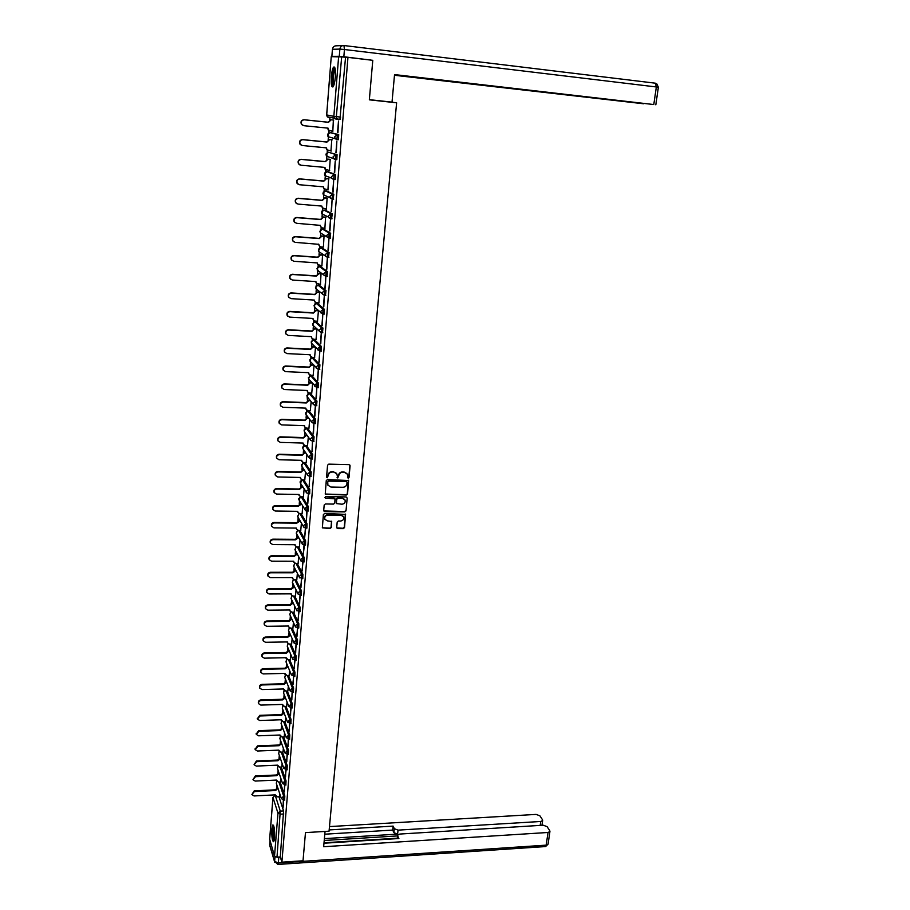 <?xml version="1.0" encoding="UTF-8"?>
<svg xmlns="http://www.w3.org/2000/svg" width="910" height="910" viewBox="0 0 910 910"><rect width="100%" height="100%" fill="white"/><g stroke="black" fill="none" stroke-linecap="round" stroke-linejoin="round"><path stroke-width="1.36" d="M348.177 478.194L349.03 477.443L350.088 465.761L349.065 464.623L328.794 464.134L327.566 465.215L326.565 476.965L327.293 477.75L328.271 475.475C328.681 473.348 329.977 472.188 332.184 472.028L333.879 472.062L336.859 473.928L337.758 477.966L338.748 475.702C339.157 473.575 340.454 472.426 342.649 472.267L344.333 472.301L347.279 474.133L348.177 478.194M347.506 477.716L348.78 477.102L349.975 465.192M326.599 477.25L328.271 475.475M337.075 477.477L338.748 475.702M312.266 458.993L312.63 454.488L306.397 445.547M306.249 445.536L305.203 445.559L311.368 454.454L311.004 458.97M313.7 441.373L314.064 436.834L307.591 428.303M315.144 423.628L315.52 419.055L309.002 410.888M316.578 405.712L316.976 401.128L310.412 393.336M318.045 387.671L318.454 383.064L311.834 375.648M319.512 369.494L319.933 364.853L313.279 357.835M320.991 351.169L321.435 346.505L314.724 339.874M322.481 332.696L322.936 328.01L316.179 321.776M323.983 314.087L324.461 309.366L317.658 303.53M325.496 295.318L325.985 290.563L319.137 285.16M327.009 276.401L327.532 271.624L320.627 266.63M328.544 257.337L329.09 252.525L322.14 247.964M330.068 238.113L330.66 233.279L323.653 229.138M331.604 218.73L332.241 213.861L325.188 210.176M333.14 199.199L333.834 194.296L326.724 191.054M334.664 179.498L335.233 179.543L335.437 174.572L328.283 171.785M328.533 152.232L337.064 154.677L335.722 154.552L335.301 159.671L333.526 158.613L333.06 156.873L335.722 154.552L328.578 152.232L325.996 154.507L326.451 156.201L327.941 156.713M336.962 139.651L338.463 139.674L338.691 134.623L331.433 132.769M335.324 77.122C335.699 69.433 335.085 66.123 333.492 67.192C332.468 68.853 331.74 72.072 331.308 76.85C330.933 84.482 331.547 87.781 333.14 86.734C334.152 85.119 334.88 81.911 335.324 77.122M274.581 837.826C274.797 829.658 274.183 825.393 272.727 824.995L271.863 828.942C271.646 837.052 272.261 841.318 273.717 841.739L274.581 837.826M336.711 527.504L337.724 528.585L343.32 528.642L344.526 527.572L345.572 514.366L324.586 513.536L323.368 514.605L322.367 527.857L330.114 528.517L331.32 527.447L331.706 521.498L327.395 520.873L324.881 519.291C324.347 516.925 325.348 515.526 327.896 515.094L341.102 515.253L343.571 516.789C344.139 519.166 343.138 520.577 340.59 521.032L338.395 520.998L337.189 522.067L336.711 527.504M347.961 57.387L372.781 60.322L369.346 99.827L396.623 102.807L329.056 831.194L305.476 832.605L303.019 860.769L281.895 862.168L347.961 57.387L341.671 56.932L336.108 119.21L338.668 119.346M346.335 495.04L347.552 493.971L348.61 480.537L327.475 479.547L326.258 480.628L325.245 494.096L346.335 495.04L347.301 493.618L348.371 480.23M347.176 498.043L346.027 510.84L344.822 511.898L324.745 511.636L323.71 510.533L324.176 505.039L325.393 503.969L333.572 504.094L334.789 503.025L335.016 498.851L325.552 498.123L324.893 497.713L325.689 496.598L346.164 496.94L347.176 498.043L346.027 510.84M278.915 796.716L283.59 810.935L280.269 811.117L277.004 857.129L274.524 856.082L269.69 839.282M329.955 117.288L329.75 119.904M328.897 130.665L328.703 132.974M328.533 135.18L328.18 139.662M327.327 150.332L327.156 152.561M326.974 154.837L326.622 159.261M325.78 169.851L325.609 172.001M325.427 174.322L325.075 178.713M324.244 189.212L324.074 191.282M323.892 193.659L323.539 198.005M322.72 208.424L322.561 210.415M322.367 212.838L322.026 217.137M321.207 227.477L321.048 229.388M320.741 233.335L320.513 236.122M319.706 246.36L319.558 248.225M319.251 252.127L319.023 254.959M318.216 265.14L318.068 266.903M317.761 270.782L317.533 273.648M316.737 283.761L316.6 285.433M316.293 289.278L316.066 292.178M315.269 302.245L315.144 303.826M314.837 307.637L314.61 310.583M313.813 320.582L313.688 322.072M313.393 325.86L313.154 328.828M312.369 338.782L312.255 340.181M311.959 343.935L311.721 346.938M310.936 356.834L310.833 358.13M310.526 361.873L310.287 364.91M309.514 374.749L309.411 375.955M309.116 379.675L308.877 382.746M308.092 392.528L308.012 393.632M309.15 393.291L315.702 401.082L315.565 405.667L313.404 404.461L307.125 396.612L307.466 400.445M306.693 410.171L306.613 411.183M306.317 414.914L306.078 418.009M305.305 427.677L305.237 428.587M304.941 432.341L304.691 435.435M303.929 445.058L303.86 445.877M303.565 449.642L303.314 452.725M302.552 462.303L302.495 463.019M302.2 466.819L301.949 469.89M301.199 479.411L301.142 480.048M300.846 483.87L300.596 486.93M299.504 500.784L299.253 503.844M298.161 517.585L297.923 520.622M296.842 534.25L296.603 537.287M295.534 550.8L295.295 553.815M294.226 567.226L293.987 570.229M292.929 583.538L292.69 586.518M291.644 599.724L291.405 602.693M290.37 615.786L290.131 618.755M289.096 631.745L288.868 634.691M287.844 647.579L287.606 650.514M286.593 663.31L286.366 666.222M285.353 678.928L285.126 681.817M284.125 694.421L283.897 697.299M282.896 709.811L282.68 712.678M281.69 725.099L281.463 727.943M280.485 740.274L280.257 743.095M279.29 755.334L279.063 758.144M278.096 770.304L277.88 773.09M276.913 785.159L276.697 787.923M281.895 862.168L280.291 856.913L277.004 857.129M336.404 118.88L334.664 118.528M338.634 56.636L333.845 116.343L326.701 114.933L331.24 56.659L341.671 56.932M333.356 120.006L332.821 131.438L328.555 130.107L328.078 128.151L303.803 125.682L301.756 124.442C300.709 121.758 301.54 120.211 304.247 119.801L328.544 122.304L331.172 119.813L333.731 120.075L331.172 119.813M337.553 132.621L338.497 121.019L337.951 132.667M335.926 152.607L336.859 141.096L336.325 152.652M330.933 151.026L331.775 139.753M334.323 172.434L335.244 161.013L334.709 172.468M329.443 170.545L330.205 159.341M332.719 192.09L333.64 180.771L333.117 192.124M327.93 189.917L328.647 178.769M331.138 211.598L332.048 200.359L331.524 211.632M326.417 209.129L327.099 198.039M329.568 230.935L330.478 219.799L329.955 230.969M324.904 228.182L325.564 217.16M328.01 250.125L328.908 239.08L328.396 250.159M323.414 247.088L324.04 236.134M326.462 269.167L327.35 258.201L326.849 269.189M321.912 265.845L322.538 254.959M324.927 288.049L325.814 277.175L325.314 288.072M320.434 284.455L321.037 273.626M323.414 306.784L324.29 295.989L323.789 306.807M318.955 302.916L319.558 292.155M321.901 325.37L322.766 314.667L322.276 325.382M317.499 321.241L318.432 310.765M320.4 343.809L321.264 333.185L320.786 343.821M316.043 339.419L316.953 329.181M318.921 362.1L319.774 351.567L319.296 362.112M314.598 357.448L315.486 347.506M317.442 380.255L318.295 369.79L317.817 380.266M313.176 375.352L314.03 365.683M315.975 398.262L316.816 387.887L316.35 398.273M311.755 393.109L312.585 383.736M314.53 416.132L315.361 405.837L314.905 416.143M310.344 410.728L311.14 401.64M313.086 433.865L313.916 423.65L313.461 433.877M308.945 428.223L309.718 419.408M312.471 441.384L311.993 451.929L312.551 441.418M307.546 445.582L308.308 437.039M311.049 459.015L310.572 469.412L311.174 459.038M306.17 462.803L306.897 454.545M309.627 476.499L309.161 486.759L309.798 476.499M304.804 479.9L305.51 471.915M307.432 503.435L308.422 493.823L307.808 503.446M303.439 496.871L304.122 489.148M306.818 511.067L306.374 521.055L307.068 511.045M302.097 513.706L302.746 506.256M299.936 513.684L305.737 523.716L304.679 537.435L305.726 528.141M300.755 530.428L301.392 523.239M298.639 530.405L304.361 540.711L303.314 554.247L304.395 545.101M299.424 547.012L300.038 540.096M298.105 563.483L298.696 556.818M297.354 547.012L302.985 557.568L302.313 570.934M301.949 570.934L303.053 561.948M296.796 579.841L297.365 573.425M296.08 563.483L301.631 574.301L300.971 587.485M300.607 587.485L301.688 578.658M295.488 596.061L296.034 589.908M299.982 595.242L299.64 603.921M299.276 603.921L300.346 595.242M294.203 612.168L294.726 606.265M293.532 596.073L298.946 607.391L298.309 620.233M297.945 620.233L299.003 611.702M292.918 628.162L293.429 622.508M292.281 612.191L297.615 623.76L296.99 636.42M296.637 636.431L297.672 628.048M291.644 644.041L292.133 638.627M296 644.28L295.682 652.493M295.329 652.504L296.353 644.269M289.243 650.855L286.502 653.084L264.651 653.494C262.649 653.835 261.784 654.916 262.057 656.724L264.31 658.158L286.138 657.725L288.129 659.852L290.426 659.898L290.847 654.631M294.692 660.376L294.385 668.44M294.032 668.452L295.045 660.364M287.947 666.575L285.262 668.793L263.479 669.282C261.5 669.623 260.635 670.693 260.897 672.479L263.138 673.912L284.887 673.4L286.889 675.504L289.164 675.55L289.573 670.511M288.55 659.841L293.691 672.115L293.1 684.286M292.747 684.297L293.748 676.346M287.879 690.986L288.311 686.288M292.099 692.226L291.826 700.006M291.473 700.017L292.451 692.214M286.65 706.41L287.048 701.94M290.825 707.98L290.552 715.613M290.199 715.624L291.177 707.969M285.421 721.721L285.808 717.489M289.551 723.609L289.289 731.105M288.948 731.117L289.903 723.598M284.204 736.929L284.568 732.925M288.288 739.136L288.049 746.496M287.696 746.507L288.641 739.125M281.645 743.504L279.165 745.688L257.746 746.541L255.187 749.612L257.416 751.012L278.813 750.136L280.781 752.126L283.021 752.126L283.34 748.247M287.037 754.549L286.798 761.761M286.457 761.784L287.389 754.538M281.781 767.016L282.111 763.456M285.797 769.849L285.569 776.935M285.217 776.947L286.149 769.837M279.188 773.523L276.788 775.684L255.517 776.674L252.969 779.699L255.187 781.076L276.447 780.063L278.392 782.009L280.633 782.009L280.906 778.562M284.568 785.046L284.341 791.984M284 792.007L284.91 785.023M280.087 781.929L284.807 795.954L283.624 796.011L283.442 800.129M281.27 767.039L286.036 780.86L284.853 780.916L284.659 785.046M282.453 752.047L287.276 765.651L286.081 765.708L285.888 769.849M283.647 736.952L288.527 750.34L287.332 750.386L287.128 754.549M284.853 721.744L289.778 734.916L288.584 734.962L288.368 739.136M286.058 706.433L291.041 719.378L289.846 719.423L289.63 723.609M287.276 691.009L292.315 703.737L291.12 703.771L290.893 707.98M288.504 675.47L293.6 687.971L292.394 688.005L292.167 692.226M289.733 659.818L294.897 672.092L293.691 672.115L291.416 674.992L294.851 676.323L294.897 672.092M290.973 644.053L296.205 656.087L294.988 656.121L294.738 660.376M292.224 628.173L297.513 639.98L296.296 639.992L296.034 644.28M293.475 612.18L298.844 623.737L297.615 623.76L295.215 625.875L295.34 626.706L298.776 628.036L298.844 623.737M294.738 596.073L300.175 607.38L298.946 607.391L296.535 609.518L296.66 610.371L300.107 611.691L300.175 607.38M296.012 579.841L301.517 590.909L300.277 590.909L300.004 595.242M297.286 563.483L302.871 574.301L301.631 574.301L299.208 576.439L299.345 577.338L302.791 578.658L302.871 574.301M298.571 547.012L304.236 557.568L302.985 557.568L300.562 559.718L300.698 560.64L304.156 561.948L304.236 557.568M299.868 530.416L305.601 540.711L304.361 540.711L301.915 542.861L302.063 543.805L305.521 545.113L305.601 540.711M301.164 513.695L306.988 523.728L305.737 523.716L303.292 525.878L303.439 526.845L306.897 528.153L306.988 523.728M302.461 496.849L308.388 506.62L307.125 506.597L306.795 511.045M303.781 479.877L309.787 489.375L308.524 489.352L308.433 493.823L309.684 493.834L309.787 489.375M305.089 462.78L311.209 471.994L309.946 471.971L309.593 476.453L307.637 475.202L307.466 474.155L309.946 471.971L303.849 462.746L306.238 462.803M396.623 102.807L386.579 101.533M283.34 800.129L283.055 807.796L283.681 800.106M277.982 788.379L275.616 790.517L254.402 791.586L251.865 794.578L254.083 795.954L275.275 794.874L277.22 796.807L279.438 796.796L279.7 793.565M284.625 800.061L284.807 795.954M285.842 784.977L286.036 780.86M287.071 769.792L287.276 765.651M288.322 754.492L288.527 750.34M289.562 739.091L289.778 734.916M290.825 723.575L291.041 719.378M292.087 707.934L292.315 703.737M293.373 692.191L293.6 687.971M295.955 660.353L296.205 656.087M297.251 644.257L297.513 639.98M301.233 595.242L301.517 590.909M308.046 511.056L308.388 506.62M310.856 476.476L311.209 471.994M335.358 159.671L336.837 159.694L337.064 154.677M280.291 856.913L283.59 810.935M345.538 57.387L339.919 119.608M346.846 473.462L344.333 472.301M338.509 475.373C338.907 473.234 340.203 472.097 342.399 471.926L344.082 471.971M336.45 473.28L333.879 472.062M328.044 475.145C328.442 473.007 329.738 471.858 331.945 471.687L333.64 471.733M325.223 494.039L346.084 494.687M347.04 482.254L346.323 481.47L328.59 481.117L327.725 481.868L327.896 485.155L330.899 487.043L343.002 487.271C345.186 487.1 346.483 485.963 346.892 483.847L347.04 482.254M328.032 485.417L327.361 483.119L328.351 480.764L346.073 481.128M323.767 510.965L344.572 511.534L345.777 510.476M334.846 498.6L333.845 497.918L325.552 498.123M342.024 504.22C344.606 503.765 345.595 502.343 345.015 499.943L342.547 498.407L337.883 498.327L336.666 499.397L336.438 503.571L342.024 504.22M344.674 499.397L342.547 498.407M336.37 503.457L336.427 499.044L337.644 497.975L342.296 498.054M343.252 516.277L341.102 515.253M324.938 519.417L324.642 518.928C324.119 516.562 325.12 515.162 327.657 514.73L340.863 514.889M322.333 527.766L329.875 528.141L331.081 527.072L331.502 521.214M336.757 527.925L343.081 528.266L344.276 527.197L345.356 514.059M329.784 131.017L328.237 130.028L327.748 128.117M303.257 125.569L301.46 124.374C300.414 121.69 301.244 120.143 303.951 119.733L328.214 122.224L330.842 119.745M328.055 150.65L326.644 149.672L326.189 147.841M332.15 139.844L329.602 139.594L326.974 142.074L302.768 139.685C300.095 140.094 299.265 141.619 300.254 144.258L302.336 145.52L326.519 147.864L326.963 149.775L331.251 151.049M301.597 145.35L299.97 144.167C298.969 141.528 299.811 140.004 302.473 139.594L326.656 141.971L329.602 139.594M332.15 139.787L329.272 139.503M326.36 170.124L325.075 169.158L324.642 167.406M330.569 159.455L328.032 159.216L325.416 161.684L301.301 159.421C298.673 159.819 297.832 161.309 298.776 163.914L300.88 165.21L324.961 167.429L325.393 169.283L329.682 170.568M299.947 164.949L298.491 163.8C297.536 161.195 298.378 159.705 301.017 159.307L325.109 161.57L328.032 159.216M330.478 159.364L327.714 159.102M369.358 99.656L392.017 102.136L394.542 74.586L653.789 104.548L656.337 86.962L344.435 49.515L343.843 56.75L370.495 60.049M479.536 84.528L643.529 103.638M479.502 84.823L474.997 84.004M394.496 75.155L474.963 84.357M394.485 75.28L643.518 103.763M331.923 56.329L339.293 56.306L339.874 49.094L332.48 49.288L331.866 56.352L333.822 56.647M479.82 84.562L653.789 104.548M479.809 84.653L394.53 74.711M369.153 59.889L370.507 59.901M343.843 56.75L339.293 56.306M325.052 831.433L323.653 846.721L548.025 832.479L549.924 831.512L549.765 830.682L547.069 826.633L543.225 825.211L399.877 834.049L397.602 835.221L397.374 838.622M323.971 843.217L398.887 838.519L397.67 835.892M540.199 825.393L540.756 821.468L542.644 820.524L542.496 819.739L539.88 815.792L536.092 814.404L329.477 826.587M394.314 828.669L398.045 830.136L397.613 834.117L393.882 832.65L394.314 828.669L393.12 826.109L329.17 829.931M540.756 821.468L398.045 830.136M275.343 856.856L280.564 857.777M324.005 842.774L397.283 838.19M397.613 834.117L324.392 838.633M397.534 835.926L324.222 840.476M393.882 832.65L392.699 830.079L324.802 834.197M392.699 830.079L393.12 826.109M333.595 85.904L333.583 85.904C331.331 86.109 332.776 67.784 334.982 68.261L335.039 68.261M334.63 67.181L334.471 67.374C332.377 69.774 331.274 84.823 333.026 86.871M335.21 69.137L335.039 69.331C333.094 74.802 332.707 80.046 333.913 85.085M274.149 840.692L273.557 839.623C272.488 833.56 272.556 829.01 273.774 825.95M274.012 826.883C273.182 830.489 273.216 834.561 274.115 839.122L274.354 839.737M273.444 825.188C272.329 829.454 272.34 834.584 273.478 840.556M324.677 189.428L323.107 186.812M329.01 178.906L326.485 178.679L323.88 181.136L299.856 178.986C297.251 179.372 296.41 180.851 297.308 183.411L299.424 184.73L323.425 186.846L323.823 188.643L328.123 189.928M298.332 184.389L297.024 183.274C296.125 180.715 296.967 179.247 299.561 178.861L323.562 180.999L326.485 178.679M328.863 178.792L326.167 178.542M323.027 208.583L321.583 206.069M327.464 198.198L324.938 197.982L322.356 200.427L298.412 198.403C295.852 198.778 294.999 200.234 295.852 202.759L297.991 204.09L321.901 206.092L322.276 207.844L326.588 209.141M332.514 198.63L331.843 198.573M296.74 203.669L295.568 202.6C294.715 200.075 295.568 198.63 298.127 198.243L322.038 200.28L324.938 197.982M327.281 198.061L324.631 197.834M321.389 227.58L320.07 225.168L320.741 226.886L322.549 228L325.063 228.194M325.928 217.342L323.414 217.137L320.832 219.572L296.99 217.661C294.453 218.036 293.589 219.458 294.408 221.949L296.569 223.303L320.377 225.373M295.17 222.791L294.135 221.767C293.316 219.287 294.169 217.854 296.705 217.479L320.525 219.401L323.414 217.137M325.723 217.183L323.107 216.967M319.785 246.417L318.568 244.119L319.217 245.791L321.048 246.917L323.539 247.099M324.404 236.327L321.901 236.145L319.33 238.568L295.568 236.759C293.065 237.135 292.201 238.545 292.986 240.991L295.147 242.367L318.875 244.324M293.634 241.753L292.701 240.786C291.928 238.34 292.781 236.93 295.284 236.566L319.023 238.374L321.901 236.145M324.188 236.145L321.594 235.952M322.891 255.175L320.4 254.993L317.84 257.405L294.158 255.71C291.689 256.074 290.825 257.462 291.564 259.885L293.748 261.272L317.397 262.933L317.715 264.537L322.038 265.856M318.193 265.117L317.089 262.91M292.121 260.579L291.291 259.657C290.552 257.246 291.416 255.858 293.885 255.494L317.533 257.189L320.4 254.993M322.663 254.959L320.092 254.777M321.389 273.864L318.909 273.694L316.361 276.105L292.77 274.513C290.324 274.877 289.46 276.242 290.165 278.619L292.36 280.03L315.929 281.588L316.214 283.146L320.548 284.466M316.623 283.67L315.611 281.565M290.631 279.245L289.892 278.392C289.187 276.003 290.051 274.638 292.485 274.274L316.054 275.866L318.909 273.694M321.162 273.637L318.602 273.466M319.911 292.406L317.431 292.247L314.894 294.647L291.382 293.168C288.97 293.521 288.095 294.874 288.777 297.217L290.973 298.639L314.462 300.095L314.735 301.608L316.589 302.768L319.069 302.928M315.076 302.075L314.143 300.072M289.164 297.775L288.504 296.967C287.822 294.624 288.697 293.27 291.109 292.918L314.598 294.396L317.431 292.247M319.66 292.167L317.135 291.996M318.432 310.81L315.963 310.663L313.438 313.051L290.006 311.675C287.617 312.028 286.752 313.358 287.389 315.679L289.607 317.101L313.006 318.454L313.267 319.922L315.133 321.105L317.59 321.241M313.552 320.343L312.687 318.432M287.719 316.157L287.128 315.395C286.479 313.086 287.355 311.755 289.744 311.402L313.142 312.778L315.963 310.663M318.182 310.537L315.668 310.39M316.839 329.056L314.507 328.931L311.982 331.308L288.652 330.034C286.286 330.387 285.41 331.695 286.024 333.981L288.243 335.426L311.561 336.666L311.811 338.099L313.677 339.293L316.134 339.419M312.05 338.463L311.254 336.654M286.297 334.402L285.763 333.686C285.149 331.411 286.013 330.091 288.379 329.738L311.698 331.024L314.507 328.931M316.543 328.772L314.212 328.647M315.156 347.165L313.063 347.051L310.549 349.429L287.298 348.257C284.955 348.598 284.079 349.895 284.671 352.147L286.9 353.592L310.128 354.741L310.367 356.14L312.244 357.334L314.689 357.448M310.56 356.447L309.821 354.729M284.887 352.511L284.409 351.84C283.818 349.588 284.693 348.291 287.025 347.938L310.264 349.122L313.063 347.051M314.871 346.858L312.767 346.755M313.529 365.126L311.629 365.046L309.127 367.401L285.956 366.332C283.636 366.673 282.76 367.959 283.329 370.177L285.558 371.633L308.706 372.679L308.934 374.044L310.81 375.238L313.256 375.352M309.082 374.306L308.399 372.668M283.499 370.484L283.067 369.847C282.51 367.629 283.374 366.343 285.695 366.002L308.843 367.083L311.629 365.046M313.233 364.808L311.334 364.717M311.937 382.962L310.208 382.894L307.716 385.237L284.625 384.27C282.339 384.611 281.452 385.874 281.998 388.07L284.238 389.525L307.296 390.481L307.512 391.812L309.4 393.006L311.823 393.109M307.637 392.017L307 390.458M282.134 388.32L281.736 387.717C281.201 385.533 282.077 384.27 284.364 383.918L307.432 384.896L310.208 382.894M311.641 382.621L309.923 382.553M310.367 400.662L308.797 400.605L306.317 402.948L283.306 402.061C281.031 402.413 280.155 403.665 280.678 405.826L282.919 407.293L305.897 408.135L306.101 409.432L307.989 410.649L310.412 410.728M306.192 409.602L305.601 408.124M280.781 406.019L280.416 405.462C279.905 403.301 280.781 402.049 283.044 401.708L306.033 402.584L308.797 400.605M310.083 400.309L308.513 400.241M308.831 418.225L307.398 418.179L304.918 420.511L281.998 419.726C279.745 420.067 278.869 421.307 279.359 423.446L281.611 424.913L304.509 425.664L304.702 426.926L306.602 428.144L309.013 428.223M304.77 427.063L304.213 425.652M279.438 423.594L279.108 423.059C278.619 420.932 279.495 419.692 281.736 419.351L304.645 420.136L307.398 418.179M308.547 417.849L307.114 417.804M307.318 435.662L305.999 435.617L303.542 437.949L280.689 437.255C278.471 437.596 277.595 438.825 278.062 440.929L280.314 442.397L303.132 443.056L303.314 444.296L305.214 445.513L307.614 445.582M303.36 444.387L302.837 443.056M278.107 441.031L277.812 440.531C277.345 438.427 278.221 437.198 280.439 436.857L303.269 437.551L305.999 435.617M307.034 435.264L305.726 435.23M305.817 452.964L304.623 452.93L302.165 455.25L279.404 454.647C277.197 454.989 276.321 456.194 276.776 458.276L279.029 459.755L301.767 460.323L301.938 461.529L303.838 462.746M301.961 461.586L301.472 460.312M276.799 458.344L276.526 457.866C276.071 455.785 276.947 454.579 279.154 454.238L301.892 454.841L304.623 452.93M305.544 452.554L304.349 452.52M304.349 470.14L303.257 470.106L300.812 472.415L278.119 471.915C275.935 472.256 275.059 473.45 275.491 475.498L277.743 476.976L300.414 477.454L300.573 478.626L302.473 479.854L304.861 479.9M300.584 478.649L300.118 477.454M275.502 475.532L275.252 475.077C274.82 473.018 275.685 471.824 277.868 471.482L300.539 471.994L303.257 470.106M304.076 469.708L302.985 469.685M302.905 487.18L301.892 487.157L299.458 489.455L276.856 489.045C274.683 489.387 273.808 490.57 274.228 492.594L276.481 494.073L299.06 494.46L299.219 495.609L301.13 496.826L303.508 496.871M298.946 495.154L298.776 494.448M274.217 492.572L273.978 492.151C273.569 490.126 274.445 488.943 276.606 488.602L299.197 489.011L301.892 487.157M302.632 486.736L301.62 486.725M301.472 504.094L298.116 506.37L275.594 506.04C273.444 506.381 272.568 507.552 272.966 509.566L275.218 511.033L297.729 511.34L297.877 512.455L299.777 513.684L302.154 513.706M297.832 512.375L297.445 511.329M272.966 509.566L272.727 509.099C272.329 507.097 273.205 505.926 275.343 505.585L297.854 505.914L300.55 504.083M301.199 503.639L300.277 503.628M300.05 520.884L296.796 523.159L274.342 522.92C272.204 523.261 271.339 524.422 271.715 526.401L273.967 527.868L296.398 528.084L296.535 529.176L298.446 530.405L300.812 530.428M296.467 529.051L296.125 528.084M271.646 526.253L271.476 525.923C271.1 523.944 271.965 522.784 274.092 522.442L296.524 522.681L299.208 520.884M299.777 520.418L298.946 520.406M298.651 537.56L295.477 539.823L273.091 539.664C270.987 540.005 270.111 541.154 270.475 543.111L272.727 544.578L295.09 544.715L295.215 545.784L297.126 547.001L299.481 547.012M295.124 545.602L294.817 544.715M270.384 542.917L270.236 542.622C269.872 540.665 270.748 539.516 272.852 539.175L295.215 539.334L297.877 537.548M298.389 537.071L297.615 537.059M297.263 554.099L294.158 556.363L271.863 556.294C269.769 556.636 268.894 557.773 269.246 559.707L271.498 561.174L293.782 561.22L293.896 562.266L295.818 563.483L298.161 563.483M293.782 562.039L293.509 561.22M269.132 559.457L269.007 559.195C268.666 557.261 269.531 556.124 271.624 555.783L293.907 555.862L296.558 554.099M297.001 553.598L296.296 553.598M295.898 570.524L292.861 572.777L270.634 572.788C268.564 573.129 267.688 574.255 268.029 576.166L270.281 577.634L292.485 577.6L292.599 578.624L294.51 579.841L296.842 579.841M292.463 578.351L292.212 577.6M267.893 575.871L267.79 575.643C267.46 573.744 268.325 572.617 270.406 572.276L292.599 572.265L294.988 570.013L295.25 570.524M295.636 570.013L294.988 570.013M294.533 586.825L291.575 589.077L269.428 589.168C267.358 589.509 266.493 590.624 266.812 592.512L269.064 593.98L291.189 593.855L291.302 594.856L293.213 596.073L295.545 596.061M291.154 594.548L290.927 593.855M266.664 592.171L266.584 591.978C266.266 590.089 267.13 588.975 269.189 588.634L291.314 588.542L293.691 586.302L293.953 586.825M294.283 586.302L293.691 586.302M293.191 603.011L290.29 605.252L268.211 605.434C266.175 605.776 265.299 606.879 265.618 608.744L267.858 610.201L289.915 609.996L290.017 610.985L291.928 612.191L294.248 612.168M289.858 610.621L289.664 610.007M265.447 608.358L265.379 608.198C265.072 606.322 265.936 605.218 267.984 604.877L290.04 604.706L292.406 602.465L292.667 603.011M291.86 619.073L289.016 621.314L267.017 621.564C264.992 621.917 264.127 623.009 264.423 624.851L266.664 626.308L288.641 626.023L288.743 626.979L290.654 628.196L292.974 628.162M288.572 626.592L288.39 626.023M264.253 624.419L264.196 624.283C263.9 622.44 264.764 621.348 266.789 621.007L288.766 620.756L291.132 618.527L291.382 619.084M290.54 635.021L287.753 637.25L265.834 637.591C263.82 637.933 262.956 639.013 263.24 640.845L265.481 642.289L287.389 641.937L287.48 642.869L289.391 644.075L291.7 644.041M263.058 640.378L263.013 640.265C262.728 638.445 263.593 637.353 265.606 637.011L287.503 636.682L289.858 634.463L290.108 635.032M287.503 636.682L287.753 637.25M261.875 656.212L261.841 656.121C261.568 654.324 262.433 653.243 264.423 652.902L286.252 652.493L288.595 650.286L288.845 650.866M286.252 652.493L286.502 653.084M260.817 672.206L260.669 671.876C260.408 670.09 261.272 669.021 263.252 668.679L285.012 668.19L287.344 665.984L287.594 666.586M285.012 668.19L285.262 668.793M286.661 682.182L284.022 684.388L262.319 684.957C260.351 685.298 259.486 686.356 259.737 688.131L261.978 689.553L283.658 688.972L285.649 691.043L287.935 690.986M259.657 687.835L259.521 687.505C259.27 685.742 260.123 684.684 262.091 684.343L283.784 683.774L286.104 681.579L286.354 682.193M283.784 683.774L284.022 684.388M285.387 697.686L282.794 699.881L261.159 700.518C259.202 700.871 258.349 701.917 258.588 703.669L260.829 705.091L282.43 704.42L284.421 706.479L286.695 706.41M258.508 703.35L258.372 703.032C258.133 701.28 258.986 700.234 260.942 699.892L282.555 699.255L284.875 697.06L285.114 697.686M282.555 699.255L282.794 699.881M284.136 713.065L281.577 715.26L260.021 715.965L257.45 719.093L259.68 720.504L281.224 719.764L283.192 721.801L285.467 721.721M257.371 718.764L259.794 715.328L281.338 714.623L283.647 712.439L283.886 713.076M281.338 714.623L281.577 715.26M282.885 728.341L280.371 730.525L258.884 731.31L256.313 734.404L258.542 735.815L280.018 735.007L281.986 737.02L284.238 736.929M256.245 734.063L258.656 730.65L280.132 729.877L282.43 727.704L282.669 728.353M280.132 729.877L280.371 730.525M255.118 749.26L257.53 745.87L278.938 745.017L281.224 742.856L281.463 743.515M278.938 745.017L279.165 745.688M280.416 758.565L277.971 760.737L256.631 761.659L254.072 764.707L256.301 766.095L277.63 765.151L279.586 767.119L281.827 767.016M254.072 764.707L256.415 760.976L277.743 760.055L280.03 757.905L280.269 758.576M277.743 760.055L277.971 760.737M252.969 779.699L255.3 775.98L276.56 774.99L278.835 772.84L279.074 773.534M276.56 774.99L276.788 775.684M251.865 794.578L254.197 790.881L275.389 789.823L277.652 787.685L277.891 788.379M275.389 789.823L275.616 790.517M303.337 449.312L302.962 448.755C302.45 447.015 303.121 445.945 304.964 445.547L305.021 445.502M305.157 445.513L302.768 447.709L302.962 448.755L309.07 457.719L308.877 456.649L311.368 454.454L312.63 454.488M306.442 445.593L305.203 445.559M304.77 432.102L304.338 431.511C303.815 429.748 304.486 428.667 306.34 428.269L312.801 436.8L312.676 441.339L310.503 440.11L310.299 438.995L312.801 436.8L314.064 436.834M307.83 428.314L306.579 428.269L304.133 430.419L304.338 431.511L310.503 440.11L313.95 441.373M307.739 410.854L314.246 419.01L313.859 423.571M309.218 410.899L307.967 410.854L305.521 413.003L306.215 414.778M310.628 393.348L309.366 393.291L306.909 395.463L307.125 396.612L308.661 393.37M310.572 375.602L317.169 383.008L316.76 387.626M312.039 375.659L310.776 375.602L308.308 377.775L309.184 379.72M312.005 357.778L318.648 364.796L318.227 369.437M313.461 357.835L312.198 357.778L309.718 359.962L310.708 361.998M313.45 339.817L320.138 346.437L319.706 351.112M314.894 339.885L313.632 339.817L311.14 342.001L312.244 344.128M314.905 321.708L321.639 327.93L321.196 332.639M316.35 321.787L315.076 321.708L312.574 323.914L313.813 326.133M316.373 303.462L323.152 309.286L322.686 314.018M317.806 303.542L316.532 303.462L314.018 305.669L315.406 307.978M317.852 285.08L324.677 290.483L324.188 295.238M319.274 285.16L317.988 285.08L315.474 287.298L317.021 289.687M319.342 266.539L326.212 271.533L325.712 276.321M320.752 266.641L319.467 266.55L316.942 268.769L318.671 271.248M320.843 247.861L327.771 252.434L327.225 257.246M322.254 247.964L320.957 247.873L318.42 250.102L318.762 251.547L320.354 252.65M322.356 229.036L329.329 233.176L328.76 238.022M323.755 229.149L322.459 229.047L319.911 231.288L320.274 232.778L322.06 233.881M323.88 210.062L330.91 213.759L330.501 218.753L328.681 217.638L328.294 216.057L330.91 213.759L332.241 213.861M325.268 210.176L323.971 210.073L321.412 212.314L321.799 213.861L323.448 214.771M325.416 190.941L332.503 194.183L332.093 199.21L330.284 198.118L329.864 196.492L332.503 194.183L333.834 194.296M326.804 191.054L325.496 190.941L322.925 193.204L323.334 194.797L324.927 195.559M326.974 171.66L334.107 174.447L333.686 179.52L331.9 178.451L331.456 176.768L334.107 174.447L335.437 174.572M328.339 171.785L327.031 171.671L324.449 173.935L324.881 175.573L326.417 176.199M330.114 132.632L337.348 134.487L336.927 139.651L335.176 138.616L334.687 136.83L337.348 134.487L338.691 134.623M331.456 132.769L330.148 132.644L327.543 134.919L328.032 136.671L329.477 137.069M275.298 795.533L280.269 811.117L277.971 813.153L272.977 797.524L269.656 839.737M274.524 856.082L277.971 813.153L280.473 814.166L283.795 813.984M278.926 781.986L283.624 796.011L281.395 798.696L284.784 800.049M280.098 767.096L284.853 780.916L282.623 783.624L286.013 784.977M281.281 752.104L286.081 765.708L283.852 768.438L287.241 769.792M282.475 736.998L287.332 750.386L285.092 753.139L288.493 754.492M283.67 721.789L288.584 734.962L286.332 737.737L289.744 739.079M284.875 706.467L289.846 719.423L287.594 722.221L291.007 723.564M286.093 691.031L291.12 703.771L288.857 706.592L292.281 707.934M287.321 675.493L292.394 688.005L290.131 690.849L293.555 692.191M289.778 644.075L294.988 656.121L292.611 658.214L292.713 659.011L296.148 660.341M291.029 628.196L296.296 639.992L293.907 642.107L294.021 642.915L297.456 644.246M294.806 579.841L300.277 590.909L297.866 593.047L298.002 593.911L301.449 595.231M301.233 496.837L307.125 506.597L304.668 508.77L304.827 509.759L308.285 511.056M302.541 479.854L308.524 489.352L306.056 491.525L306.226 492.549L308.433 493.823M315.52 419.055L314.246 419.01L311.732 421.216L311.948 422.354L315.395 423.616M316.976 401.128L315.702 401.082L313.176 403.289L313.404 404.461L316.851 405.724M318.454 383.064L317.169 383.008L314.632 385.237L314.871 386.432L318.318 387.683M319.933 364.853L318.648 364.796L316.111 367.026L316.35 368.266L319.797 369.505M321.435 346.505L320.138 346.437L317.59 348.678L317.852 349.952L321.287 351.18M322.549 332.764L321.435 332.707M322.936 328.01L321.639 327.93L319.08 330.182L319.353 331.502L322.788 332.719M324.062 314.155L322.925 314.087M324.461 309.366L323.152 309.286L320.582 311.538L320.877 312.892L324.301 314.098M325.598 295.397L324.438 295.329M325.985 290.563L324.677 290.483L322.106 292.747L322.413 294.146L325.825 295.34M327.134 276.492L325.962 276.412M327.532 271.624L326.212 271.533L323.63 273.808L323.949 275.241L327.361 276.424M328.692 257.439L327.498 257.348M329.09 252.525L327.771 252.434L325.166 254.709L325.518 256.199L328.908 257.359M330.25 238.227L329.045 238.136M330.66 233.279L329.329 233.176L326.724 235.462L327.088 236.987L330.466 238.147M331.832 218.855L330.603 218.753M333.424 199.324L332.173 199.222M335.028 179.645L333.754 179.532M328.931 238.124L320.274 232.778L320.343 230.071M327.373 257.348L318.762 251.547L318.921 248.805M325.825 276.412L317.26 270.179L317.51 267.381M324.29 295.318L315.781 288.663L316.134 285.808M322.766 314.075L314.303 307L314.792 304.088M321.253 332.696L312.847 325.2L313.484 322.22M319.751 351.158L311.402 343.252L312.21 340.203M318.261 369.483L309.957 361.179L310.992 358.051M316.782 387.649L308.536 378.958L309.81 375.773M313.87 423.582L311.948 422.354L305.726 414.118L307.557 410.865M310.685 458.924L309.07 457.719L312.517 459.004M301.915 466.386L301.415 464.862L303.587 462.724M307.33 493.607L300.232 482.88L300.061 481.879L301.995 479.786M300.516 483.335L301.892 479.763M305.726 510.726L298.889 499.749L298.73 498.782L300.505 496.735M299.128 500.17L300.391 496.701M304.167 527.72L297.547 516.493L299.049 513.547M297.763 516.869L298.935 513.502M302.643 544.567L296.228 533.124L297.615 530.234M296.41 533.453L297.502 530.189M301.164 561.311L294.908 549.617L296.216 546.808M295.067 549.924L296.091 546.751M299.72 577.918L293.6 565.997L294.829 563.256M293.737 566.27L294.703 563.188M298.298 594.423L292.315 582.264L293.452 579.579M292.428 582.502L293.327 579.499M296.899 610.803L291.018 598.405L292.11 595.788M291.12 598.621L291.974 595.709M295.534 627.081L289.744 614.432L290.768 611.873M289.835 614.614L290.631 611.782M294.18 643.234L288.481 630.334L289.437 627.855M288.55 630.505L289.312 627.752M292.838 659.284L287.219 646.134L288.129 643.711M287.287 646.271L287.992 643.597M286.024 661.934L286.832 659.454M290.21 691.031L284.739 677.381L285.547 675.083M284.773 677.484L285.41 674.958M283.545 692.931L284.273 690.599M287.594 722.221L282.282 708.185L283.01 706.012M286.332 737.737L281.076 723.427L281.747 721.3M285.092 753.139L279.87 738.556L280.507 736.497M283.852 768.438L278.676 753.582L279.279 751.58M282.623 783.624L277.493 768.506L278.062 766.561M281.395 798.696L276.31 783.328L276.845 781.428M340.659 117.106L333.845 116.343L334.368 118.198L336.108 119.21M331.24 56.659L326.656 114.91L327.213 116.73L328.908 117.72L328.624 117.026M274.957 795.294L272.977 797.524L274.957 795.294M332.719 48.196L332.48 49.288C332.889 46.945 334.209 45.784 336.45 45.807L342.842 45.568M343.991 45.534L655.359 83.185L656.337 86.962L658.374 87.258L655.814 104.821M344.435 49.515L343.946 45.523C341.648 45.5 340.295 46.683 339.874 49.094L344.435 49.515M270.065 841.102L269.758 844.958L274.627 861.383L275.013 856.674M278.756 857.891L278.346 862.964L546.182 845.14L548.025 832.479M548.116 843.9L545.579 846.55L548.082 844.161L549.924 831.512M545.17 846.573L278.016 864.432L278.346 862.964L274.627 861.383L277.8 864.455M269.724 844.742L270.02 840.976M287.514 636.522L287.765 637.102M265.606 637.011L265.834 637.591M286.263 652.345L286.513 652.925M264.423 652.902L264.651 653.494M285.023 668.042L285.274 668.645M263.252 668.679L263.479 669.282M283.795 683.626L284.034 684.24M262.091 684.343L262.319 684.957M282.566 699.107L282.805 699.733M260.942 699.892L261.159 700.518M281.349 714.475L281.588 715.112M259.794 715.328L260.021 715.965M280.144 729.729L280.382 730.377M258.656 730.65L258.884 731.31M278.949 744.869L279.177 745.54M257.53 745.87L257.746 746.541M277.755 759.918L277.982 760.589M256.415 760.976L256.631 761.659M276.572 774.854L276.799 775.536M255.3 775.98L255.517 776.674M275.4 789.675L275.628 790.38M254.197 790.881L254.402 791.586M334.516 67.317L333.492 67.192M338.463 139.674L328.032 136.671L327.782 134.009M336.837 159.694L326.451 156.201L326.258 153.54M335.233 179.543L324.881 175.573L324.756 172.911M333.629 199.233L323.334 194.797L323.266 192.124M332.036 218.764L321.799 213.861L321.799 211.177M311.095 476.487L307.637 475.202L301.585 465.886L303.485 462.712M291.416 674.992L285.979 661.809L286.695 659.34M288.857 706.592L283.51 692.84L284.136 690.474M282.873 705.876L282.282 708.185M281.622 721.164L281.076 723.427M280.382 736.349L279.87 738.556M279.142 751.433L278.676 753.582M277.925 766.402L277.493 768.506M276.72 781.269L276.31 783.328M340.101 119.494L327.213 116.73L326.656 114.922M272.943 797.41L269.644 839.384M658.374 87.258L656.77 83.777M332.423 49.311L331.866 56.329M274.729 862.27L269.849 845.822M397.238 838.622L397.568 835.539M542.644 820.524L541.962 825.29M264.196 624.283L264.423 624.851M287.23 642.289L287.48 642.869M263.013 640.265L263.24 640.845M285.979 658.055L286.229 658.647M261.841 656.121L262.057 656.724M284.739 673.696L284.978 674.31M260.669 671.876L260.897 672.479M283.499 689.234L283.738 689.848M259.521 687.505L259.737 688.131M282.271 704.659L282.51 705.295M258.372 703.032L258.588 703.669M281.053 719.969L281.292 720.618M257.234 718.445L257.45 719.093M279.848 735.178L280.087 735.837M256.097 733.744L256.313 734.404M278.653 750.284L278.881 750.943M254.982 748.941L255.187 749.612M277.459 765.276L277.686 765.947M276.276 780.166L276.504 780.848M275.104 794.942L275.332 795.647"/></g></svg>

